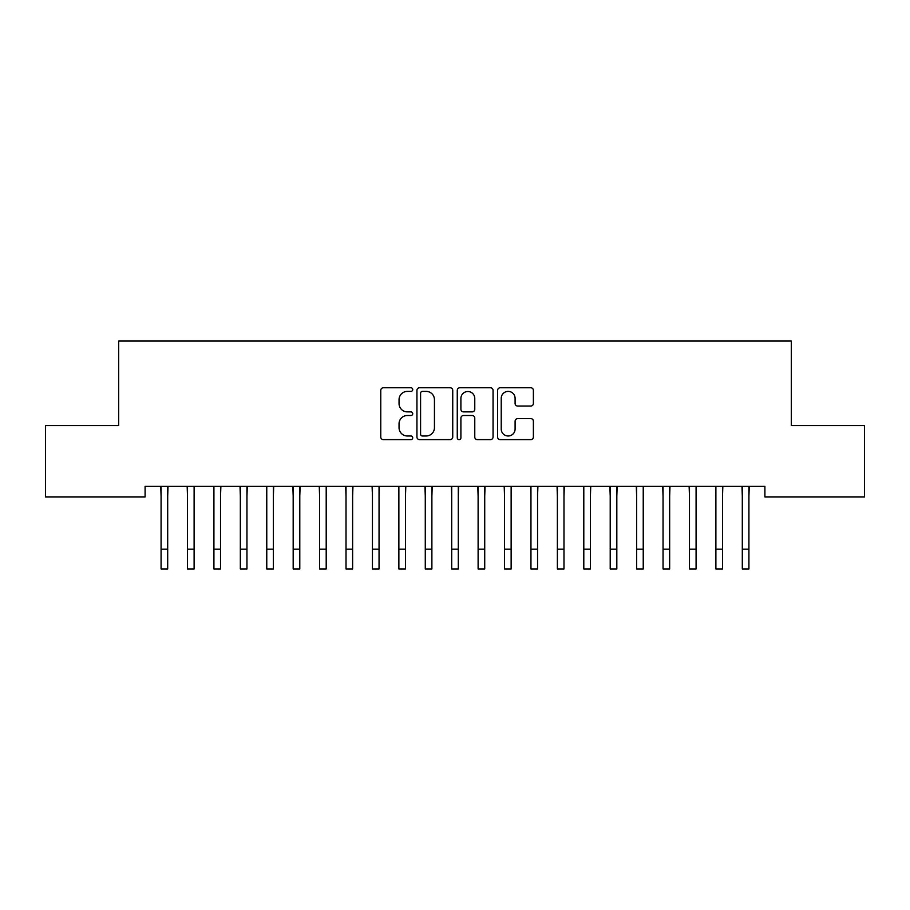 <?xml version="1.0" encoding="UTF-8"?>
<svg xmlns="http://www.w3.org/2000/svg" width="910" height="910" viewBox="0 0 910 910"><rect width="100%" height="100%" fill="white"/><g stroke="black" fill="none" stroke-linecap="round" stroke-linejoin="round"><path stroke-width="1.36" d="M412.73 389.571A1.82 1.82 0 0 0 410.911 387.762L383.36 387.762A2.593 2.593 0 0 0 380.767 390.356L380.767 437.027A2.593 2.593 0 0 0 383.36 439.621L410.911 439.621A1.82 1.82 0 0 0 412.73 437.812A1.82 1.82 0 0 0 410.911 435.992L407.35 435.992A8.304 8.304 0 0 1 399.046 427.7L399.046 423.81A8.304 8.304 0 0 1 407.35 415.506L410.911 415.506A1.82 1.82 0 0 0 412.73 413.697A1.82 1.82 0 0 0 410.911 411.877L407.35 411.877A8.304 8.304 0 0 1 399.046 403.585L399.046 399.695A8.304 8.304 0 0 1 407.35 391.391L410.911 391.391A1.82 1.82 0 0 0 412.73 389.571M530.792 406.042A2.593 2.593 0 0 0 533.385 403.448L533.385 390.356A2.593 2.593 0 0 0 530.792 387.762L500.182 387.762A2.593 2.593 0 0 0 497.599 390.356L497.599 437.027A2.593 2.593 0 0 0 500.182 439.621L530.792 439.621A2.593 2.593 0 0 0 533.385 437.027L533.385 421.216A2.593 2.593 0 0 0 530.792 418.623L517.688 418.623A2.593 2.593 0 0 0 515.094 421.216L515.094 429.054A6.939 6.939 0 0 1 508.167 435.992A6.939 6.939 0 0 1 501.228 429.054L501.228 398.33A6.939 6.939 0 0 1 508.167 391.391A6.939 6.939 0 0 1 515.094 398.33L515.094 403.448A2.593 2.593 0 0 0 517.688 406.042L530.792 406.042M764.901 486.349L145.1 486.349L145.1 496.917L45.5 496.917L45.5 425.584L118.687 425.584L118.687 341.045L791.313 341.045L791.313 425.584L864.5 425.584L864.5 496.917L764.901 496.917L764.901 486.349M452.736 390.356A2.593 2.593 0 0 0 450.143 387.762L419.533 387.762A2.593 2.593 0 0 0 416.939 390.356L416.939 437.027A2.593 2.593 0 0 0 419.533 439.621L450.143 439.621A2.593 2.593 0 0 0 452.736 437.027L452.736 390.356M459.857 387.762L490.467 387.762A2.593 2.593 0 0 1 493.061 390.356L493.061 437.027A2.593 2.593 0 0 1 490.467 439.621L477.363 439.621A2.593 2.593 0 0 1 474.77 437.027L474.77 418.099A2.593 2.593 0 0 0 472.176 415.506L463.497 415.506A2.593 2.593 0 0 0 460.904 418.099L460.904 437.812A1.82 1.82 0 0 1 459.084 439.621A1.82 1.82 0 0 1 457.264 437.812L457.264 390.356A2.593 2.593 0 0 1 459.857 387.762M422.388 391.391A1.82 1.82 0 0 0 420.579 393.211L420.579 434.184A1.82 1.82 0 0 0 422.388 435.992L426.153 435.992A8.304 8.304 0 0 0 434.445 427.7L434.445 399.695A8.304 8.304 0 0 0 426.153 391.391L422.388 391.391M474.77 398.455A6.939 6.939 0 0 0 467.831 391.516A6.939 6.939 0 0 0 460.904 398.455L460.904 409.284A2.593 2.593 0 0 0 463.497 411.877L472.176 411.877A2.593 2.593 0 0 0 474.77 409.284L474.77 398.455M167.69 496.303L168.02 486.349M161.081 496.303L160.751 486.349M161.081 549.151L167.69 549.151L167.69 568.955L161.081 568.955L161.081 487.18M167.69 549.151L167.69 487.18M194.114 496.303L194.444 486.349M187.505 496.303L187.164 486.349M220.527 496.303L220.868 486.349M213.918 496.303L213.588 486.349M187.505 549.151L194.114 549.151L194.114 568.955L187.505 568.955L187.505 487.18M194.114 549.151L194.114 487.18M213.918 549.151L220.527 549.151L220.527 568.955L213.918 568.955L213.918 487.18M220.527 549.151L220.527 487.18M246.951 496.303L247.281 486.349M240.342 496.303L240.012 486.349M273.364 496.303L273.705 486.349M266.767 496.303L266.425 486.349M240.342 549.151L246.951 549.151L246.951 568.955L240.342 568.955L240.342 487.18M246.951 549.151L246.951 487.18M266.767 549.151L273.364 549.151L273.364 568.955L266.767 568.955L266.767 487.18M273.364 549.151L273.364 487.18M299.788 496.303L300.118 486.349M293.179 496.303L292.849 486.349M293.179 549.151L299.788 549.151L299.788 568.955L293.179 568.955L293.179 487.18M299.788 549.151L299.788 487.18M326.201 496.303L326.542 486.349M319.603 496.303L319.262 486.349M319.603 549.151L326.201 549.151L326.201 568.955L319.603 568.955L319.603 487.18M326.201 549.151L326.201 487.18M352.625 496.303L352.955 486.349M346.016 496.303L345.686 486.349M379.049 496.303L379.379 486.349M372.44 496.303L372.099 486.349M405.462 496.303L405.803 486.349M398.864 496.303L398.523 486.349M431.886 496.303L432.216 486.349M425.277 496.303L424.947 486.349M458.299 496.303L458.64 486.349M451.701 496.303L451.36 486.349M484.723 496.303L485.053 486.349M478.114 496.303L477.784 486.349M511.136 496.303L511.477 486.349M504.538 496.303L504.197 486.349M537.56 496.303L537.901 486.349M530.951 496.303L530.621 486.349M563.984 496.303L564.314 486.349M557.375 496.303L557.045 486.349M346.016 549.151L352.625 549.151L352.625 568.955L346.016 568.955L346.016 487.18M352.625 549.151L352.625 487.18M372.44 549.151L379.049 549.151L379.049 568.955L372.44 568.955L372.44 487.18M379.049 549.151L379.049 487.18M398.864 549.151L405.462 549.151L405.462 568.955L398.864 568.955L398.864 487.18M405.462 549.151L405.462 487.18M425.277 549.151L431.886 549.151L431.886 568.955L425.277 568.955L425.277 487.18M431.886 549.151L431.886 487.18M451.701 549.151L458.299 549.151L458.299 568.955L451.701 568.955L451.701 487.18M458.299 549.151L458.299 487.18M478.114 549.151L484.723 549.151L484.723 568.955L478.114 568.955L478.114 487.18M484.723 549.151L484.723 487.18M504.538 549.151L511.136 549.151L511.136 568.955L504.538 568.955L504.538 487.18M511.136 549.151L511.136 487.18M530.951 549.151L537.56 549.151L537.56 568.955L530.951 568.955L530.951 487.18M537.56 549.151L537.56 487.18M557.375 549.151L563.984 549.151L563.984 568.955L557.375 568.955L557.375 487.18M563.984 549.151L563.984 487.18M590.397 496.303L590.738 486.349M583.799 496.303L583.458 486.349M583.799 549.151L590.397 549.151L590.397 568.955L583.799 568.955L583.799 487.18M590.397 549.151L590.397 487.18M616.821 496.303L617.151 486.349M610.212 496.303L609.882 486.349M610.212 549.151L616.821 549.151L616.821 568.955L610.212 568.955L610.212 487.18M616.821 549.151L616.821 487.18M643.234 496.303L643.575 486.349M636.636 496.303L636.295 486.349M636.636 549.151L643.234 549.151L643.234 568.955L636.636 568.955L636.636 487.18M643.234 549.151L643.234 487.18M669.658 496.303L669.987 486.349M663.049 496.303L662.719 486.349M663.049 549.151L669.658 549.151L669.658 568.955L663.049 568.955L663.049 487.18M669.658 549.151L669.658 487.18M696.082 496.303L696.412 486.349M689.473 496.303L689.132 486.349M689.473 549.151L696.082 549.151L696.082 568.955L689.473 568.955L689.473 487.18M696.082 549.151L696.082 487.18M722.494 496.303L722.836 486.349M715.886 496.303L715.556 486.349M715.886 549.151L722.494 549.151L722.494 568.955L715.886 568.955L715.886 487.18M722.494 549.151L722.494 487.18M748.919 496.303L749.248 486.349M742.31 496.303L741.98 486.349M742.31 549.151L748.919 549.151L748.919 568.955L742.31 568.955L742.31 487.18M748.919 549.151L748.919 487.18"/></g></svg>
